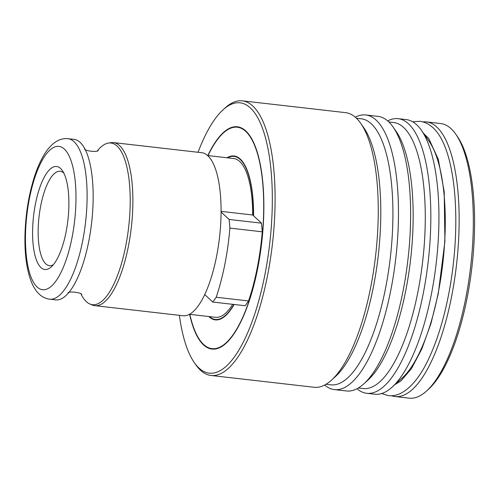 <?xml version="1.0" encoding="UTF-8"?>
<svg xmlns="http://www.w3.org/2000/svg" width="499" height="499" viewBox="0 0 499 499"><rect width="100%" height="100%" fill="white"/><g stroke="black" fill="none" stroke-linecap="round" stroke-linejoin="round"><path stroke-width="0.75" d="M391.621 395.744A138.211 46.108 -83.5 0 0 395.04 396.537L409.199 398.158A138.211 46.108 -83.5 0 0 426.427 391.129L428.429 389.32A136.046 45.39 -83.5 0 0 467.058 298.234A136.046 45.39 -83.5 0 0 457.371 136.483L455.83 134.275A138.211 46.108 -83.5 0 0 440.636 123.534L426.477 121.912A138.211 46.108 -83.5 0 0 422.965 121.912M426.427 391.129A138.211 46.108 -83.5 0 0 465.673 298.595A138.211 46.108 -83.5 0 0 455.83 134.275M395.04 396.537A138.211 46.108 -83.5 0 0 451.514 296.974A138.211 46.108 -83.5 0 0 426.477 121.912M198.047 152.276A136.046 45.39 96.5 0 1 223.196 109.68A136.046 45.39 96.5 0 1 269.778 243.088A136.046 45.39 96.5 0 1 194.254 362.517A136.046 45.39 96.5 0 1 179.384 315.337M207.821 155.569A111.863 37.319 96.5 0 1 237.405 126.79A111.863 37.319 96.5 0 1 261.757 242.171A111.863 37.319 96.5 0 1 211.963 349.063A111.863 37.319 96.5 0 1 203.505 344.865A111.863 37.319 96.5 0 1 189.645 314.339M208.027 155.594A111.433 37.175 96.5 0 1 237.356 127.214A111.433 37.175 96.5 0 1 261.619 242.152A111.433 37.175 96.5 0 1 212.006 348.633A111.433 37.175 96.5 0 1 203.592 344.447A111.433 37.175 96.5 0 1 189.851 314.358M226.97 157.765A82.491 27.52 96.5 0 1 234.062 155.969A82.491 27.52 96.5 0 1 253.586 215.83L261.507 223.165L262.249 231.81L229.889 228.105L229.147 219.466L221.076 211.988A82.061 27.376 -83.5 0 0 201.652 152.688L113.485 142.595A82.061 27.376 -83.5 0 0 110.865 142.67L108.377 143.082A81.362 27.146 -83.5 0 0 97.598 150.573M81.144 294.298A81.362 27.146 -83.5 0 0 89.951 304.028L92.284 304.995A82.061 27.376 -83.5 0 0 94.822 305.656L182.99 315.748A82.061 27.376 -83.5 0 0 204.721 294.566L212.792 302.045L245.159 305.744L248.564 300.947A110.279 36.789 -83.5 0 0 262.249 231.81M234.1 304.477A82.491 27.52 96.5 0 1 215.3 319.884A82.491 27.52 96.5 0 1 208.794 316.528M248.564 300.947L216.198 297.242A110.279 36.789 -83.5 0 0 229.889 228.105M204.721 294.566A82.061 27.376 -83.5 0 0 216.522 256.629A82.061 27.376 -83.5 0 0 221.076 211.988M216.198 297.242L212.792 302.045M253.586 215.711L253.436 215.693A82.061 27.376 -83.5 0 0 234.012 156.393A82.061 27.376 -83.5 0 0 227.569 157.834M253.436 215.693L252.681 214.994A79.902 26.659 -83.5 0 0 233.769 158.539L207.609 155.545M229.147 219.466L261.507 223.165M252.681 214.994L221.076 211.376M209.399 316.597A82.061 27.376 -83.5 0 0 215.35 319.454A82.061 27.376 -83.5 0 0 233.863 304.452M189.433 314.314L215.593 317.308A79.902 26.659 -83.5 0 0 232.659 304.315M223.196 109.68L225.192 107.871A138.211 46.108 96.5 0 1 242.42 100.842A138.211 46.108 96.5 0 1 267.464 275.903A138.211 46.108 96.5 0 1 210.983 375.466A138.211 46.108 96.5 0 1 195.789 364.725L194.254 362.517M53.349 264.713A47.511 15.849 96.5 0 1 49.382 265.674A47.511 15.849 96.5 0 1 40.775 205.501A47.511 15.849 96.5 0 1 60.192 171.276A47.511 15.849 96.5 0 1 63.835 173.109M35.454 203.854A51.827 17.29 96.5 0 1 62.331 170.546A51.827 17.29 96.5 0 1 67.92 219.978A51.827 17.29 96.5 0 1 51.31 266.865A51.827 17.29 96.5 0 1 34.942 255.263A51.827 17.29 96.5 0 1 35.454 203.854M49.644 299.182L55.676 299.868A80.763 26.946 -83.5 0 0 70.502 290.368A80.763 26.946 -83.5 0 0 88.685 241.691A80.763 26.946 -83.5 0 0 86.346 151.995A80.763 26.946 -83.5 0 0 74.052 139.389L68.02 138.697C60.148 137.93 52.944 142.121 46.395 151.266C41.716 157.965 37.693 166.572 34.325 177.095C28.562 195.446 25.437 215.1 24.95 236.058C24.619 255.039 26.821 270.477 31.556 282.372C33.502 287.199 36.103 291.173 39.365 294.279C42.259 297.005 45.69 298.639 49.644 299.182A80.763 26.946 -83.5 0 0 82.647 240.998A80.763 26.946 -83.5 0 0 68.02 138.697M89.951 304.028A81.362 27.146 -83.5 0 0 125.717 246.069A81.362 27.146 -83.5 0 0 108.377 143.082M94.822 305.656A82.061 27.376 -83.5 0 0 128.355 246.537A82.061 27.376 -83.5 0 0 113.485 142.595M210.983 375.466L314.139 387.274A138.211 46.108 -83.5 0 0 331.367 380.244A138.211 46.108 -83.5 0 0 370.614 287.711A138.211 46.108 -83.5 0 0 360.771 123.396A138.211 46.108 -83.5 0 0 345.576 112.649L242.42 100.842M331.367 380.244L335.365 376.633A133.888 44.667 -83.5 0 0 373.383 286.994A133.888 44.667 -83.5 0 0 363.846 127.813L360.771 123.396M325.99 384.286L330.812 384.835A133.888 44.667 -83.5 0 0 385.521 288.385A133.888 44.667 -83.5 0 0 361.264 118.793L356.448 118.244M324.637 385.047A138.211 46.108 -83.5 0 0 334.361 389.588A138.211 46.108 -83.5 0 0 390.842 290.025A138.211 46.108 -83.5 0 0 365.798 114.97A138.211 46.108 -83.5 0 0 355.3 117.196M334.361 389.588L346.499 390.979A138.211 46.108 -83.5 0 0 363.727 383.949A138.211 46.108 -83.5 0 0 402.974 291.416A138.211 46.108 -83.5 0 0 393.131 127.095A138.211 46.108 -83.5 0 0 377.936 116.354L365.798 114.97M363.727 383.949L367.726 380.338A133.888 44.667 -83.5 0 0 405.743 290.699A133.888 44.667 -83.5 0 0 396.206 131.518L393.131 127.095M358.351 387.991L363.172 388.54A133.888 44.667 -83.5 0 0 417.881 292.09A133.888 44.667 -83.5 0 0 393.624 122.498L388.808 121.949M356.997 388.746A138.211 46.108 -83.5 0 0 366.721 393.293A138.211 46.108 -83.5 0 0 423.202 293.73A138.211 46.108 -83.5 0 0 398.158 118.668A138.211 46.108 -83.5 0 0 387.661 120.901M366.721 393.293L374.811 394.222A138.211 46.108 -83.5 0 0 392.046 387.193A138.211 46.108 -83.5 0 0 431.292 294.653A138.211 46.108 -83.5 0 0 421.443 130.339A138.211 46.108 -83.5 0 0 406.248 119.598L398.158 118.668M392.046 387.193L402.038 378.167A127.413 42.509 -83.5 0 0 438.222 292.863A127.413 42.509 -83.5 0 0 429.146 141.385L421.443 130.339M72.012 237.711A72.13 24.064 -83.5 0 0 51.927 148.446A72.13 24.064 -83.5 0 0 28.281 267.876A72.13 24.064 -83.5 0 0 72.012 237.711M212.006 348.633L215.262 349.001M237.356 127.214L240.612 127.588M234.012 156.393L236.807 156.717M215.35 319.454L218.144 319.772M84.568 148.671C83.37 150.885 98.79 152.682 98.178 150.23M68.026 293.206C67.359 290.78 82.784 292.514 81.636 294.759M394.89 384.617L400.947 380.93L411.463 368.611L421.817 348.963L430.974 323.439L438.253 293.761L444.915 241.329L444.204 191.703L438.309 159.331L428.766 138.529L423.639 133.489M381.51 393.561L388.415 395.638C392.513 396.069 396.537 395.333 400.485 393.443C411.563 387.748 421.443 375.179 430.107 355.731C437.685 338.815 443.779 318.824 448.376 295.764C462.667 224.207 456.036 144.685 431.211 126.266C427.762 123.465 423.963 121.806 419.821 121.294L412.629 121.75"/></g></svg>
